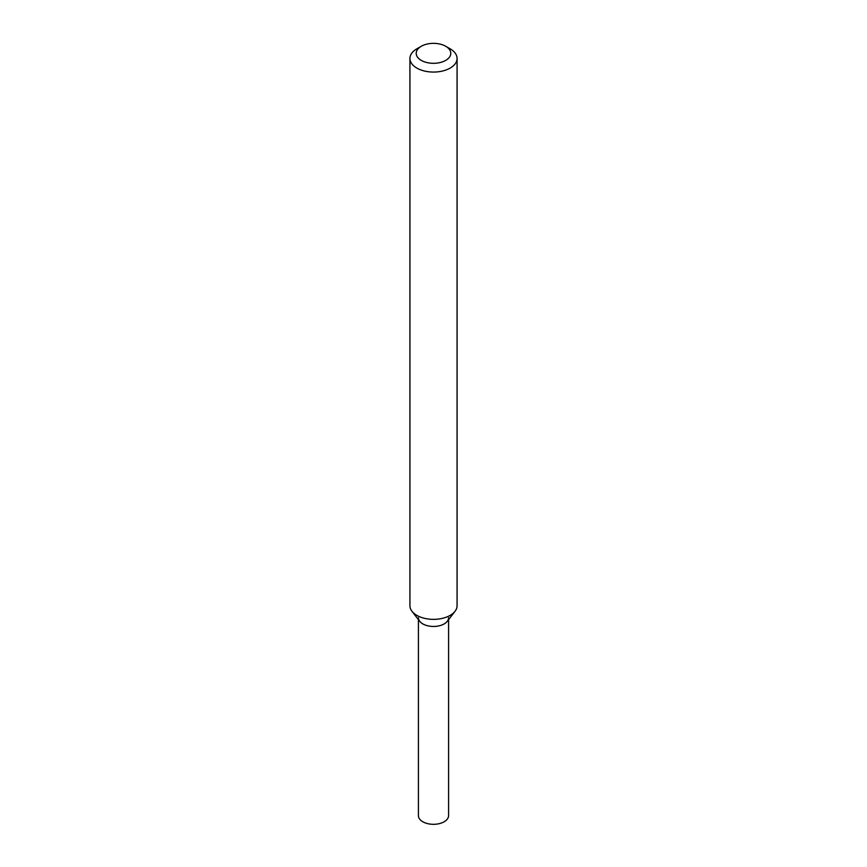<?xml version="1.0" encoding="UTF-8"?>
<svg xmlns="http://www.w3.org/2000/svg" width="867" height="867" viewBox="0 0 867 867"><rect width="100%" height="100%" fill="white"/><g stroke="black" fill="none" stroke-linecap="round" stroke-linejoin="round"><path stroke-width="1.3" d="M445.725 46.276L450.168 48.834A23.572 13.601 180 0 1 457.072 58.457L457.072 605.762A23.572 13.601 180 0 1 455.012 611.311L447.264 621.314A15.086 8.703 180 0 1 444.164 623.915A15.086 8.703 180 0 1 419.736 621.314L411.988 611.311A23.572 13.601 180 0 1 409.928 605.762L409.928 58.457A23.572 13.601 180 0 1 416.832 48.834L421.275 46.276A17.286 9.981 180 0 1 445.725 46.276A17.286 9.981 180 0 1 445.725 60.387A17.286 9.981 180 0 1 421.275 60.387A17.286 9.981 180 0 1 421.275 46.276M455.012 611.311A23.572 13.601 180 0 1 450.168 615.375A23.572 13.601 180 0 1 411.988 611.311M457.072 58.457A23.572 13.601 180 0 1 450.168 68.081A23.572 13.601 180 0 1 424.483 71.029A23.572 13.601 180 0 1 409.928 58.457M448.586 619.612L448.586 815.609A15.086 8.703 180 0 1 444.164 821.764A15.086 8.703 180 0 1 427.724 823.65A15.086 8.703 180 0 1 418.414 815.609L418.414 619.612M448.586 617.759A15.086 8.703 180 0 1 444.164 623.915A15.086 8.703 180 0 1 427.724 625.801A15.086 8.703 180 0 1 418.414 617.759"/></g></svg>
